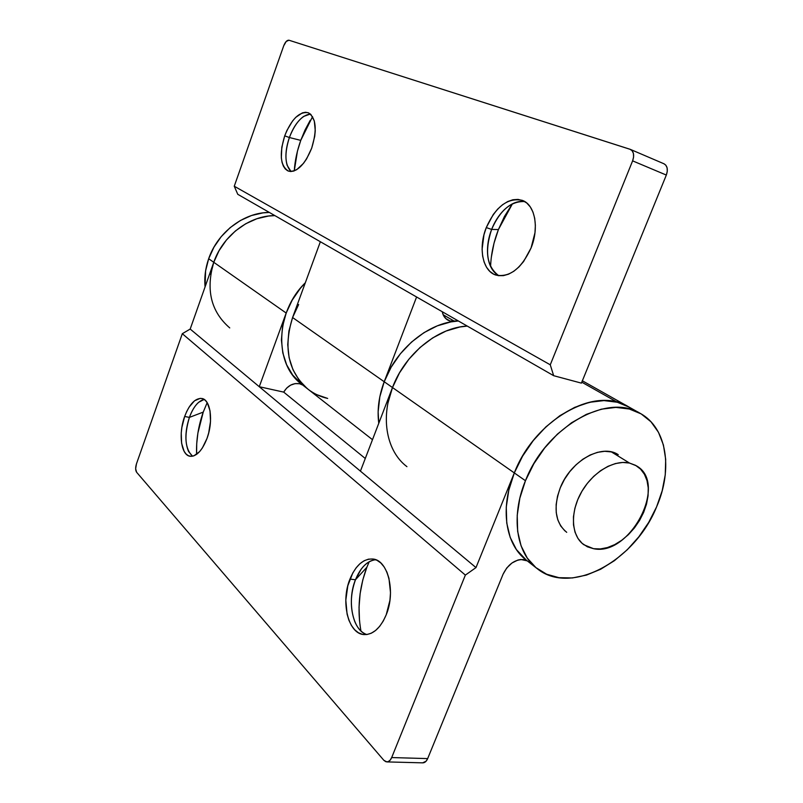 <?xml version="1.0" encoding="UTF-8"?>
<svg xmlns="http://www.w3.org/2000/svg" width="803" height="803" viewBox="0 0 803 803"><rect width="100%" height="100%" fill="white"/><g stroke="black" fill="none" stroke-linecap="round" stroke-linejoin="round"><path stroke-width="1.2" d="M189.398 417.399C191.847 410.674 194.918 405.645 198.622 402.313L204.163 399.432C198.311 400.878 193.393 406.86 189.398 417.399L184.66 416.466C189.498 404.009 195.229 398.017 201.874 398.479C210.587 399.603 213.538 421.163 207.003 438.438L208.7 432.897L210.516 421.384L210.025 410.835L207.335 402.905L205.287 400.316L202.888 398.79L200.228 398.358L194.547 400.777L189.096 407.141L186.708 411.507L184.66 416.466L181.879 427.377L181.237 432.937L181.608 443.256L184.098 451.266L186.045 453.996L188.374 455.713L190.994 456.355L193.824 455.873L199.616 451.607L202.366 447.984L207.003 438.438C202.135 450.724 196.484 456.666 190.04 456.255C181.016 455.171 178.276 433.5 184.66 416.466L189.398 417.399C183.927 435.949 184.971 448.887 192.539 456.224L188.554 451.477C184.76 442.202 185.051 430.85 189.398 417.399L203.239 412.11L189.398 417.399M207.174 402.644L203.239 412.11L207.174 402.644M355.458 579.776L361.069 569.327C365.455 563.445 370.303 560.233 375.633 559.701C367.212 560.885 360.487 567.58 355.458 579.776L349.957 579.083C355.779 565.222 363.428 558.527 372.903 559.018C387.899 559.972 395.929 591.711 386.223 614.767L389.937 600.303L390.499 592.714L388.963 578.361L386.936 572.168L384.185 566.978L380.813 562.963L376.958 560.273L372.793 558.998L368.467 559.169L364.15 560.745L359.995 563.666L356.151 567.811L352.768 573.011L347.809 585.788L345.812 600.172L347.087 614.094L348.914 620.247L351.473 625.537L354.675 629.763L358.399 632.754L362.524 634.37L366.881 634.531L371.297 633.216L375.623 630.455L379.658 626.35L383.242 621.05L386.223 614.767C380.421 628.237 372.983 634.842 363.93 634.581C348.141 633.828 340.532 601.708 349.957 579.083L355.458 579.776C346.776 600.785 352.567 630.576 366.77 634.541C361.671 632.754 357.676 628.438 354.796 621.602C349.998 608.473 350.218 594.531 355.458 579.776L366.861 567.259L355.458 579.776M369.189 561.759L366.861 567.259C359.102 588.047 357.124 609.286 360.938 630.987M422.669 762.84L426.072 761.224L427.668 758.594L503.079 574.215C508.078 564.208 514.934 559.32 523.626 559.571L527.26 560.865L520.836 559.48L517.885 560.042L511.953 563.003L506.743 567.982L503.079 574.215L427.668 758.594L391.683 757.56L390.087 760.25L388.03 761.716L385.841 761.726L383.854 760.311L136.61 472.254L135.647 468.741L136.45 463.883L182.311 333.697L190.191 329.059L213.759 262.29L286.179 313.04L259.269 386.715L190.191 329.059L213.759 262.29L219.078 250.636L226.396 240.047L235.399 230.963L245.708 223.766L256.88 218.727L268.453 216.047L274.847 215.606C249.502 215.455 222.812 235.59 213.759 262.29L286.179 313.04C290.405 301.637 296.779 291.559 305.301 282.797C274.927 312.367 274.054 364.582 301.848 384.366L303.183 385.37M299.529 383.734L302.731 385.059L299.529 383.734L295.133 383.603L290.656 385.119L286.681 388.07L283.7 392.115C287.715 385.611 292.995 382.82 299.529 383.734M581.713 382.138L617.346 402.253L628.217 406.609L634.059 410.514L628.217 406.609C595.495 385.801 534.587 419.598 514.311 472.917C532.469 425.731 583.43 391.874 617.346 402.253L581.713 382.138M386.926 761.906L422.779 762.85C424.817 762.8 426.453 761.385 427.668 758.594L391.683 757.56C390.459 760.401 388.843 761.856 386.825 761.906L383.854 760.311L136.61 472.254C135.396 470.347 135.346 467.557 136.45 463.883L182.311 333.697L465.359 575.089L182.311 333.697L190.191 329.059L475.988 567.591L465.359 575.089L391.683 757.56L465.359 575.089L475.988 567.591L360.427 471.14L392.486 387.538C404.893 354.023 437.725 327.423 467.256 326.078C437.725 327.423 404.893 354.023 392.486 387.538L514.311 472.917L522.582 456.154L533.252 440.596L545.859 426.915L559.862 415.693L574.637 407.382L589.543 402.293L603.976 400.587L617.346 402.253L629.15 407.151L617.346 402.253L603.976 400.587L589.543 402.293L574.637 407.382L559.862 415.693L545.859 426.915L533.252 440.596L522.582 456.154L514.311 472.917L475.988 567.591L514.311 472.917L525.453 480.726C546.06 426.835 607.459 392.496 640.232 413.374C666.972 427.858 673.125 469.213 656.593 506.864C635.002 560.956 570.823 596.248 537.147 568.604C516.259 553.106 510.628 516.429 525.453 480.726L514.311 472.917C499.707 508.239 505.448 544.625 526.286 560.103L536.735 568.293M365.275 458.483L283.7 392.115L365.275 458.483M406.93 466.653C386.885 451.667 380.261 418.644 392.486 387.538L384.205 381.736L391.161 367.162L400.386 353.762L411.477 342.098L423.964 332.663L437.304 325.847L450.925 321.893L458.372 320.979L450.061 321.009L454.568 321.33L443.156 314.746L454.568 321.33L458.372 320.979C429.023 322.244 396.451 348.532 384.205 381.736L379.809 396.863L378.133 411.879L378.765 423.301L378.133 411.879L379.809 396.863L384.205 381.736L292.583 317.526L320.357 241.733L416.586 296.99L384.205 381.736C378.855 396.04 377.039 409.901 378.765 423.301C377.039 409.901 378.855 396.04 384.205 381.736L392.486 387.538L399.523 372.823L408.837 359.282L420.029 347.488L432.616 337.953L446.046 331.037L459.758 327.012L467.246 326.078L459.758 327.012L446.046 331.037L432.616 337.953L420.029 347.488L408.837 359.282L399.523 372.823L392.486 387.538L514.311 472.917L508.811 490.151L506.261 507.115L506.753 523.094L510.206 537.438L516.409 549.593L526.316 560.133M196.584 454.006L196.715 443.678L197.899 433.008L203.239 412.11C198.311 426.142 196.103 440.235 196.605 454.368M359.513 620.98L359.031 607.339L360.135 593.527L362.775 580.017L366.861 567.259M388.02 402.795L392.486 387.538L360.427 471.14L259.269 386.715L283.7 392.115L259.269 386.715L286.179 313.04L292.192 300.141L300.312 288.357L305.311 282.797L300.312 288.357L292.192 300.141L286.179 313.04L282.546 326.52L281.411 340L282.807 352.918L286.631 364.773L292.704 375.081L301.878 384.386M491.346 257.121L494.006 243.239L498.412 229.568L491.617 229.427C494.638 221.758 498.723 215.334 503.882 210.155C510.788 203.47 517.734 200.599 524.72 201.553C511.059 201.011 500.018 210.306 491.617 229.427L486.277 227.58C495.732 206.582 507.677 197.498 522.131 200.308C534.878 204.394 539.465 227.55 531.064 247.966L534.979 232.729L535.37 225.252L534.698 218.286L532.991 212.112L530.321 206.963L526.818 203.049L522.623 200.499L517.915 199.395L512.866 199.756L507.697 201.563L502.578 204.715L497.709 209.071L493.273 214.481L486.277 227.58L483.958 234.797L482.101 249.271L482.633 256.016L484.129 262.089L486.548 267.279L489.8 271.364L493.785 274.204L498.362 275.66L503.361 275.65L508.59 274.164L513.85 271.243L518.919 266.977L523.606 261.527L531.064 247.966C521.488 268.563 509.805 277.607 496.003 275.108C482.563 271.263 478.056 247.906 486.277 227.58L491.617 229.427C484.45 251.309 486.839 266.737 498.793 275.71C492.751 272.217 489.087 265.763 487.802 256.358C486.829 247.685 488.094 238.712 491.617 229.427L498.412 229.568C493.684 241.813 491.075 254.109 490.583 266.466M312.558 116.636L300.754 140.374L289.381 137.524C293.005 127.777 297.732 120.751 303.574 116.455L310.39 114.026C302.129 115.09 295.133 122.929 289.381 137.524L284.704 135.858C291.509 119.105 299.328 111.386 308.181 112.721C316.141 117.77 317.315 129.584 311.705 148.143L314.716 136.369L315.258 130.698L314.314 120.922L310.881 114.468L308.392 112.801L305.521 112.269L302.38 112.872L295.785 117.308L292.583 120.962L286.942 130.417L284.704 135.858L281.813 147.21L281.331 157.789L282.034 162.296L283.349 166.06L285.226 168.911L287.604 170.758L290.405 171.511L293.507 171.119L296.809 169.594L303.474 163.38L306.585 158.924L311.705 148.143C304.819 164.766 297.09 172.424 288.518 171.139C280.388 166.111 279.123 154.347 284.704 135.858L289.381 137.524C284.312 153.594 284.854 164.926 291.017 171.521L287.143 165.328C284.965 157.599 285.717 148.324 289.381 137.524L300.754 140.374C297.09 150.693 294.922 160.851 294.269 170.858L297.431 151.215L300.754 140.374L305.06 129.956L310.219 120.309M298.646 304.518L292.583 317.526L288.899 331.107L292.583 317.526L320.357 241.733L237.768 194.306L553.668 375.694L581.412 383.131L666.329 175.064L632.613 160.861C634.49 155.24 633.748 151.416 630.375 149.398L288.97 40.22C287.042 40.04 285.286 41.897 283.72 45.781L286.209 41.465L288.97 40.22L629.984 149.248L632.162 150.763L633.426 153.503L633.587 157.047L632.613 160.861L550.266 364.803L234.255 186.226L237.768 194.306L234.255 186.226L283.72 45.781L234.255 186.226L550.266 364.803L553.668 375.694L581.412 383.131L666.329 175.064L632.613 160.861L550.266 364.803L553.668 375.694L416.586 296.99L384.205 381.736L292.583 317.526C283.108 348.131 288.307 372.07 308.201 389.345L307.077 388.441L308.222 389.365C313.993 393.791 320.477 396.823 327.674 398.439L316.763 394.654L327.674 398.439M450.061 321.009L445.675 318.47L450.061 321.009L447.733 320.036C444.822 318.289 443.005 315.519 442.262 311.735L443.286 315.037L446.077 318.841L450.061 321.009M663.599 163.641L664.001 163.792C667.403 165.809 668.176 169.574 666.329 175.064L667.283 171.34L667.102 167.857L665.797 165.147L663.94 163.762M512.414 203.832L498.412 229.568L504.404 216.559L511.812 204.665M288.899 331.107L287.735 344.688L289.11 357.706L292.934 369.631L299.017 380.01L307.077 388.441L299.017 380.01L292.934 369.631L289.11 357.706L287.735 344.688L288.899 331.107M566.707 532.319C555.204 522.683 553.076 507.797 560.323 487.672L564.449 479.391L569.728 471.692L575.942 464.887L582.827 459.246L590.125 455.01L597.512 452.33L604.709 451.296L611.434 451.928L629.502 463.05L636.367 465.8C668.487 483.065 630.004 556.85 593.517 548.69L587.384 546.803L582.115 543.33L577.929 538.391L575.018 532.158L573.503 524.871L573.452 516.791L574.898 508.249L577.779 499.596L581.984 491.175L587.354 483.336L593.658 476.4L600.644 470.648L608.022 466.312L615.479 463.542L622.737 462.448L629.502 463.05L635.514 465.308L640.543 469.103L644.428 474.282L647.017 480.636L648.242 487.903L648.071 495.812L646.515 504.073L643.645 512.374L639.569 520.424L634.43 527.932L628.428 534.627L621.763 540.258L614.676 544.635L607.439 547.566L600.293 548.941L593.517 548.69L583.922 544.775C571.335 535.962 569.839 512.856 581.131 492.681C592.283 472.445 613.944 459.396 629.502 463.05L611.434 451.928L617.417 454.187M229.748 327.915C210.968 311.674 205.638 289.793 213.759 262.29L208.67 258.727L213.949 247.163L221.206 236.654L230.14 227.65L240.378 220.514L251.49 215.525L262.993 212.875L269.356 212.444C244.142 212.263 217.633 232.228 208.67 258.727L213.759 262.29C222.812 235.59 249.502 215.455 274.847 215.606L268.453 216.047L256.88 218.727L245.708 223.766L235.399 230.963L226.396 240.047L219.078 250.636L213.759 262.29L210.647 274.516M208.67 258.727C205.407 268.122 204.203 277.517 205.076 286.892L205.598 270.862L208.67 258.727M564.9 530.883L560.725 525.975L557.794 519.802L556.238 512.595L556.148 504.615L557.523 496.194L560.323 487.672C570.772 460.681 601.798 443.457 618.26 454.679L618.24 454.669M656.593 506.864L662.174 490.814L665.255 474.784L665.687 459.316L663.419 444.982L658.48 432.305L650.992 421.796L641.165 413.906L629.321 409.018L615.901 407.392L601.387 409.169L586.381 414.358L571.495 422.79L557.362 434.172L544.625 448.024L533.834 463.773L525.453 480.726L519.852 498.131L517.222 515.255L517.654 531.375L521.067 545.819L527.26 558.055L535.912 567.621L546.642 574.225L558.988 577.688L572.439 577.949L586.501 575.078L600.644 569.247L614.385 560.695L627.253 549.764L638.827 536.836L648.714 522.382L656.593 506.864M582.225 380.712L640.202 413.354M354.796 621.602L355.107 622.335M372.492 439.683L308.201 389.345M503.882 210.155L504.645 209.412M664.001 163.792L630.455 149.428M307.83 389.053L301.848 384.366"/></g></svg>
